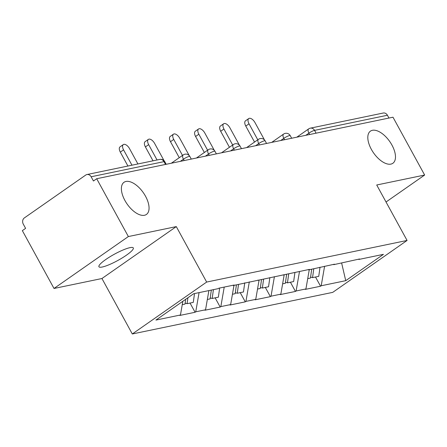 <?xml version="1.0" encoding="UTF-8"?>
<svg xmlns="http://www.w3.org/2000/svg" width="447" height="447" viewBox="0 0 447 447"><rect width="100%" height="100%" fill="white"/><g stroke="black" fill="none" stroke-linecap="round" stroke-linejoin="round"><path stroke-width="0.67" d="M371.351 149.343A19.595 9.89 -124.9 0 1 370.429 131.139A19.595 9.89 -124.9 0 1 391.941 145.068A19.595 9.89 -124.9 0 1 392.863 163.272A19.595 9.89 -124.9 0 1 371.351 149.343M124.925 200.502A19.595 9.89 -124.9 0 1 124.003 182.298A19.595 9.89 -124.9 0 1 145.515 196.227A19.595 9.89 -124.9 0 1 146.443 214.437A19.595 9.89 -124.9 0 1 124.925 200.502M102.246 267.021A19.595 3.576 -28.7 0 1 98.932 266.747A19.595 3.576 -28.7 0 1 109.889 256.818A19.595 3.576 -28.7 0 1 129.993 247.649A19.595 3.576 -28.7 0 1 133.307 247.923A19.595 3.576 -28.7 0 1 122.349 257.852A19.595 3.576 -28.7 0 1 102.246 267.021M132.306 333.976L332.73 292.366L407.077 240.447L206.659 282.057L132.306 333.976L101.944 278.52L176.297 226.601L128.362 236.552L54.014 288.471L101.944 278.52M54.014 288.471L22.35 230.635L25.602 228.367L23.289 224.143A4.593 3.878 -101.7 0 1 24.373 217.907L85.712 175.073A4.593 3.878 -101.7 0 1 86.947 174.537L159.814 159.411A4.593 3.878 -101.7 0 1 163.999 161.635L91.132 176.766L93.445 180.99L96.697 178.722L128.362 236.552M341.637 263.02L345.738 280.677L383.453 254.343L358.924 259.433L359.572 258.981L333.831 264.641L333.216 264.451M345.738 280.677L321.209 285.767L320.555 286.225L315.515 277.011M309.263 269.742L305.927 288.941L305.279 289.393L320.555 286.225M305.927 288.941L296.115 290.98L295.461 291.433L290.421 282.225M284.169 274.955L280.833 294.154L280.185 294.607L295.461 291.433M280.833 294.154L271.022 296.188L270.374 296.64L265.328 287.432M259.076 280.163L255.74 299.361L255.092 299.814L270.374 296.64M255.74 299.361L245.928 301.395L245.28 301.854L240.235 292.64M233.982 285.37L230.646 304.569L229.998 305.027L245.28 301.854M230.646 304.569L220.835 306.608L220.187 307.061L215.141 297.853M208.889 290.584L205.553 309.782L204.905 310.235L220.187 307.061M205.553 309.782L195.741 311.816L195.093 312.269L190.048 303.06M182.84 301.289L180.459 314.99L179.811 315.442L195.093 312.269M180.459 314.99L155.93 320.08L193.652 293.746L218.181 288.656L218.829 288.198L234.111 285.03L233.457 285.482L309.391 269.396L308.737 269.854L334.479 264.188L333.831 264.641M299.507 271.452L296.115 290.98M274.413 276.659L271.022 296.188M308.737 269.854L308.123 269.658M249.32 281.867L245.928 301.395M283.644 275.061L283.029 274.871M224.232 287.08L220.835 306.608M258.55 280.269L257.936 280.079M199.077 292.617L195.741 311.816M233.457 285.482L232.848 285.287M91.132 176.766A4.593 3.878 -101.7 0 0 86.947 174.537M386.029 202.005L424.65 175.04L392.986 117.209L96.697 178.722M387.42 115.253L314.559 130.379A4.593 3.878 78.3 0 0 310.374 128.155L383.235 113.024A4.593 3.878 78.3 0 1 387.42 115.253L388.951 118.047M424.65 175.04L376.715 184.991L407.077 240.447M176.297 226.601L206.659 282.057M324.6 266.239L321.209 285.767M358.924 259.433L358.31 259.243M137.911 163.96L129.513 148.616A5.666 2.861 55.1 0 0 123.294 144.593A5.666 2.861 55.1 0 0 123.562 149.851L131.96 165.194M123.562 149.851L120.31 152.125A5.666 2.861 -124.9 0 1 120.042 146.862L123.294 144.593M182.253 304.681L184.991 304.111L185.667 299.317M194.518 293.567L193.277 302.39L187.086 303.675L185.125 303.15M187.919 297.747L187.086 303.675M120.31 152.125L127.926 166.033M164.127 160.791L154.606 143.409A5.666 2.861 55.1 0 0 148.387 139.38A5.666 2.861 55.1 0 0 148.655 144.644L157.053 159.981M148.655 144.644L145.404 146.912A5.666 2.861 -124.9 0 1 145.135 141.654L148.387 139.38M207.347 299.468L210.084 298.903L211.33 290.075M219.656 288.024L218.371 297.182L212.174 298.467L210.219 297.942M213.42 289.639L212.174 298.467M145.404 146.912L153.019 160.819M189.221 155.584L179.7 138.201A5.666 2.861 55.1 0 0 173.481 134.173A5.666 2.861 55.1 0 0 173.749 139.436L182.505 155.427M173.749 139.436L170.497 141.705A5.666 2.861 -124.9 0 1 170.229 136.441L173.481 134.173M232.44 294.26L235.178 293.69L236.418 284.868M244.749 282.817L243.464 291.975L237.268 293.26L235.312 292.735M238.514 284.432L237.268 293.26M170.497 141.705L179.253 157.696M214.309 150.376L204.793 132.988A5.666 2.861 55.1 0 0 198.574 128.965A5.666 2.861 55.1 0 0 198.842 134.223L207.598 150.22M198.842 134.223L195.59 136.497A5.666 2.861 -124.9 0 1 195.322 131.234L198.574 128.965M257.533 289.053L260.271 288.483L261.512 279.654M269.843 277.609L268.552 286.762L262.361 288.047L260.405 287.522M263.607 279.224L262.361 288.047M195.59 136.497L204.346 152.488M239.402 145.163L229.887 127.781A5.666 2.861 55.1 0 0 223.668 123.752A5.666 2.861 55.1 0 0 223.936 129.015L232.691 145.007M223.936 129.015L220.684 131.284A5.666 2.861 -124.9 0 1 220.416 126.02L223.668 123.752M282.627 283.839L285.365 283.275L286.605 274.447M294.936 272.396L293.645 281.554L287.455 282.839L285.499 282.314M288.695 274.011L287.455 282.839M220.684 131.284L229.44 147.281M264.495 139.956L254.98 122.567A5.666 2.861 55.1 0 0 248.761 118.544A5.666 2.861 55.1 0 0 249.024 123.808L257.785 139.799M249.024 123.808L245.777 126.076A5.666 2.861 -124.9 0 1 245.509 120.813L248.761 118.544M307.715 278.632L310.458 278.062L311.699 269.239M320.03 267.189L318.739 276.347L312.548 277.632L310.592 277.106M313.788 268.803L312.548 277.632M245.777 126.076L254.533 142.068M165.53 164.429L163.999 161.635A4.593 0.838 -28.7 0 1 164.775 161.702A4.593 4.593 0 0 0 159.814 159.411M309.637 134.513L308.894 133.15A4.593 0.838 151.3 0 1 314.559 130.379L316.085 133.172M184.175 160.557L183.426 159.199L180.342 161.356M183.214 154.93A4.593 2.319 55.1 0 0 183.426 159.199A4.593 0.838 151.3 0 1 189.092 156.428A4.593 0.838 -28.7 0 1 189.869 156.495A4.593 4.593 0 0 0 183.214 154.93L171.335 163.222M209.269 155.349L208.52 153.992L205.436 156.148M234.357 150.142L233.613 148.778L230.529 150.935M259.45 144.929L258.707 143.571L255.623 145.728M284.543 139.721L283.8 138.363L280.71 140.514M296.802 137.179L308.676 128.887A4.593 2.319 55.1 0 0 308.894 133.15L305.804 135.307M208.308 149.723A4.593 2.319 55.1 0 0 208.52 153.992A4.593 0.838 151.3 0 1 214.186 151.22A4.593 0.838 -28.7 0 1 214.962 151.282A4.593 4.593 0 0 0 208.308 149.723L196.429 158.014M233.395 144.515A4.593 2.319 55.1 0 0 233.613 148.778A4.593 0.838 151.3 0 1 239.279 146.007A4.593 0.838 -28.7 0 1 240.056 146.074A4.593 4.593 0 0 0 233.395 144.515L221.522 152.807M258.489 139.302A4.593 2.319 55.1 0 0 258.707 143.571A4.593 0.838 151.3 0 1 264.373 140.799A4.593 0.838 -28.7 0 1 265.149 140.866A4.593 4.593 0 0 0 258.489 139.302L246.615 147.594M283.582 134.094A4.593 2.319 55.1 0 0 283.8 138.363A4.593 0.838 151.3 0 1 289.466 135.592A4.593 0.838 -28.7 0 1 290.243 135.653A4.593 4.593 0 0 0 283.582 134.094L271.709 142.386M166.195 164.289L164.775 161.702M191.288 159.082L189.869 156.495M216.382 153.874L214.962 151.282M241.475 148.661L240.056 146.074M266.568 143.453L265.149 140.866M291.662 138.246L290.243 135.653M310.374 128.155A4.593 4.593 0 0 0 308.676 128.887"/></g></svg>

